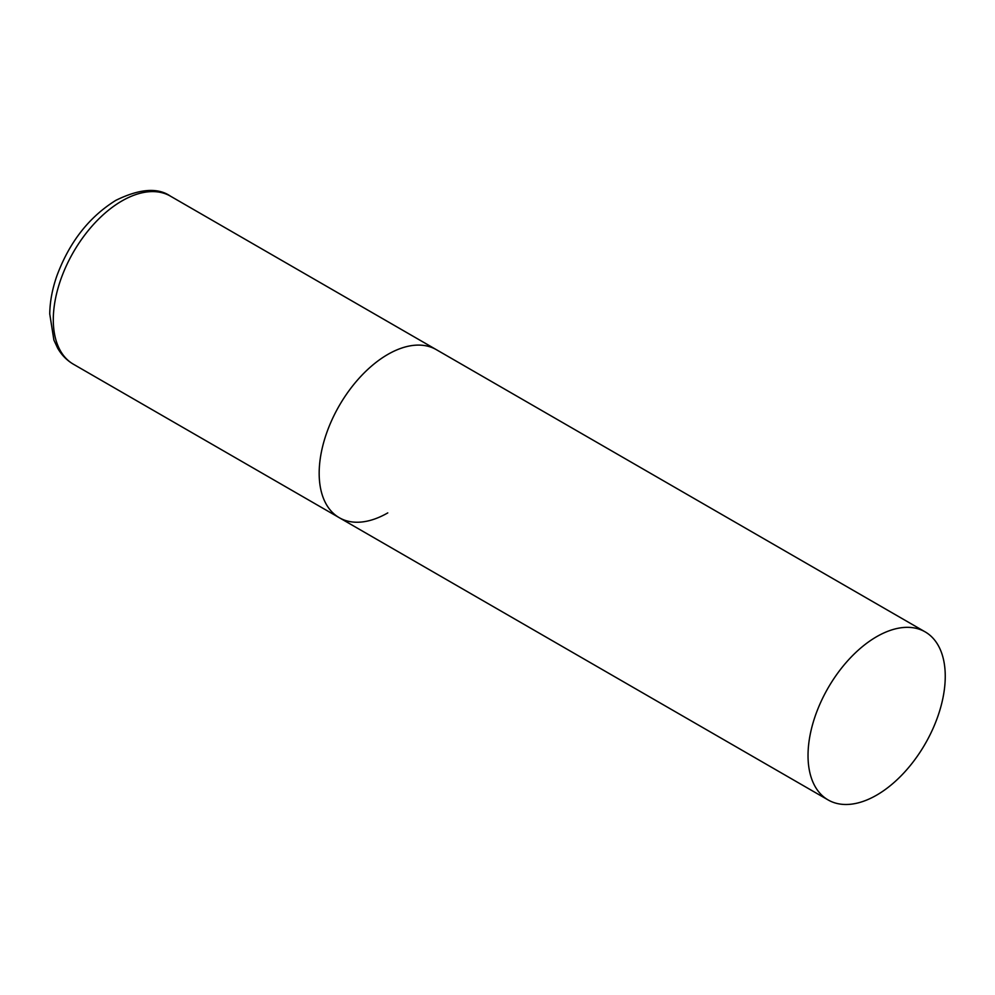 <?xml version="1.0" encoding="UTF-8"?>
<svg xmlns="http://www.w3.org/2000/svg" width="995" height="995" viewBox="0 0 995 995"><rect width="100%" height="100%" fill="white"/><g stroke="black" fill="none" stroke-linecap="round" stroke-linejoin="round"><path stroke-width="1.49" d="M387.776 512.898A97.037 56.018 -60 0 1 339.27 517.698A97.037 56.018 -60 0 1 324.395 439.952A97.037 56.018 -60 0 1 387.776 354.444A97.037 56.018 -60 0 1 436.295 349.643A97.037 56.018 120 0 0 361.521 375.637A97.037 56.018 120 0 0 319.171 473.284A97.037 56.018 120 0 0 339.27 517.698L73.394 364.207A97.037 56.018 -60 0 1 58.518 286.448A97.037 56.018 -60 0 1 121.912 200.953A97.037 56.018 -60 0 1 170.431 196.139C157.757 187.334 139.574 188.727 115.843 200.343C89.04 217.009 69.376 242.183 56.852 275.901C52.287 289.035 49.912 301.721 49.75 313.96L53.892 340.066L57.61 348.063C61.541 354.954 66.802 360.339 73.394 364.207M945.25 676.301A97.037 56.018 120 0 0 925.151 631.875A97.037 56.018 120 0 0 850.377 657.882A97.037 56.018 120 0 0 808.027 755.528A97.037 56.018 120 0 0 828.126 799.943A97.037 56.018 120 0 0 902.9 773.948A97.037 56.018 120 0 0 945.25 676.301M925.151 631.875L170.431 196.139M339.27 517.698L828.126 799.943"/></g></svg>
